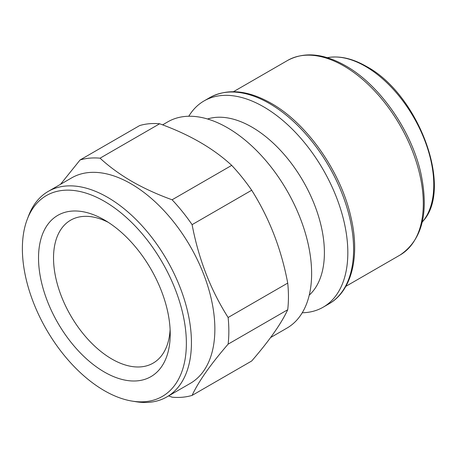 <?xml version="1.0" encoding="UTF-8"?>
<svg xmlns="http://www.w3.org/2000/svg" width="457" height="457" viewBox="0 0 457 457"><rect width="100%" height="100%" fill="white"/><g stroke="black" fill="none" stroke-linecap="round" stroke-linejoin="round"><path stroke-width="0.69" d="M170.113 329.486A82.517 47.642 60 0 1 153.135 363.121A82.517 47.642 60 0 1 111.874 359.036A82.517 47.642 60 0 1 57.97 286.322A82.517 47.642 60 0 1 70.618 220.2A82.517 47.642 60 0 1 108.24 222.319M104.373 372.032A93.125 53.766 60 0 1 38.525 257.977A93.125 53.766 60 0 1 104.373 219.954L104.373 219.954A93.125 53.766 60 0 1 170.221 334.01A93.125 53.766 60 0 1 104.373 372.032M104.373 390.678A115.958 66.951 -120 0 0 132.279 401.132A115.958 66.951 -120 0 0 185.136 326.264A115.958 66.951 -120 0 0 104.373 201.314A115.958 66.951 -120 0 0 27.271 219.257A115.958 66.951 -120 0 0 104.373 390.678M132.279 401.132L136.089 401.743A118.649 68.499 -120 0 0 166.862 396.916A118.649 68.499 -120 0 0 185.051 301.843A118.649 68.499 -120 0 0 107.538 197.293A118.649 68.499 -120 0 0 48.214 191.414A118.649 68.499 -120 0 0 28.648 215.653L27.271 219.257M166.862 396.916L190.289 383.389A118.649 68.499 -120 0 0 208.478 288.316A118.649 68.499 -120 0 0 130.965 183.765A118.649 68.499 -120 0 0 71.646 177.887L48.214 191.414M168.633 395.893L172.112 397.19A131.182 75.736 -120 0 0 192.1 395.402C198.475 381.624 210.483 364.543 228.123 344.15A131.182 75.736 -120 0 0 228.123 317.501C210.62 289.932 198.612 258.982 192.1 224.65A131.182 75.736 -120 0 0 172.112 199.783C157.516 194.522 144.109 188.398 131.879 181.412C119.78 174.351 109.172 166.605 100.06 158.185L159.653 123.773A131.182 75.736 -120 0 0 139.665 125.561L80.072 159.967L60.513 184.314M192.1 395.402L251.693 360.996C269.196 340.796 281.209 323.71 287.721 309.743A131.182 75.736 -120 0 0 288.441 296.833A131.182 75.736 -120 0 0 287.721 283.089C281.341 249.105 269.333 218.155 251.693 190.238A131.182 75.736 -120 0 0 231.705 165.377C213.248 148.297 189.232 134.432 159.653 123.773M270.595 337.546L286.956 328.097A119.094 68.761 -120 0 0 305.213 232.664A119.094 68.761 -120 0 0 227.409 127.72A119.094 68.761 -120 0 0 167.862 121.819L162.589 124.864M309.246 295.148A102.528 59.193 -120 0 0 316.987 211.517A102.528 59.193 -120 0 0 251.904 127.103A102.528 59.193 -120 0 0 207.547 118.991M302.243 312.765A119.094 68.761 -120 0 0 323.162 307.195A119.094 68.761 -120 0 0 341.419 211.762A119.094 68.761 -120 0 0 263.615 106.812A119.094 68.761 -120 0 0 204.068 100.917A119.094 68.761 -120 0 0 188.787 116.249M228.123 344.15L287.721 309.743M228.123 317.501L287.721 283.089M192.1 224.65L251.693 190.238M172.112 199.783L231.705 165.377M100.06 158.185A131.182 75.736 -120 0 0 80.072 159.967M269.39 103.482A119.094 68.761 -120 0 0 209.843 97.581C227.42 88.201 247.865 90.109 271.184 103.305C307.213 123.51 341.133 172.18 351.05 217.681C360.145 256.388 351.867 290.978 328.937 303.859A119.094 68.761 -120 0 0 347.194 208.426A119.094 68.761 -120 0 0 269.39 103.482M343.841 65.979A112.376 64.883 -120 0 0 287.653 60.415C304.293 51.544 323.619 53.338 345.629 65.802C379.664 84.893 411.671 130.868 420.988 173.814C429.1 213.025 422.119 240.108 400.029 255.063A112.376 64.883 -120 0 0 417.252 165.011A112.376 64.883 -120 0 0 343.841 65.979M365.349 66.305A96.775 55.874 -120 0 0 328.566 57.456C340.402 55.743 353.01 58.73 366.4 66.425C418.006 93.754 453.652 187.856 423.051 221.108A96.775 55.874 -120 0 0 425.347 141.961A96.775 55.874 -120 0 0 365.349 66.305M323.162 307.195L328.937 303.859M345.852 286.339L400.029 255.063M423.051 221.108L422.211 222.148M328.566 57.456L327.246 57.662M233.476 91.697L287.653 60.415M204.068 100.917L209.843 97.581"/></g></svg>
